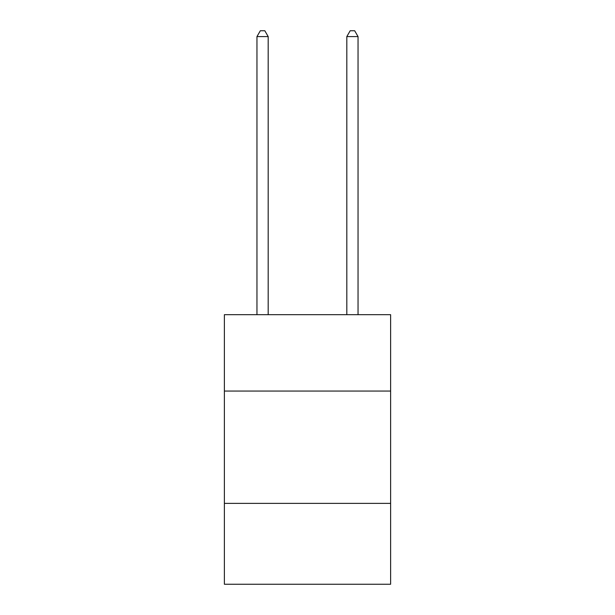 <?xml version="1.0" encoding="UTF-8"?>
<svg xmlns="http://www.w3.org/2000/svg" width="615" height="615" viewBox="0 0 615 615"><rect width="100%" height="100%" fill="white"/><g stroke="black" fill="none" stroke-linecap="round" stroke-linejoin="round"><path stroke-width="0.92" d="M390.617 391.063L390.617 314.688L224.383 314.688L224.383 391.063L390.617 391.063L390.617 584.25L224.383 584.25L224.383 391.063M390.617 503.385L224.383 503.385M268.186 314.688L268.186 36.593L256.955 36.593L256.955 314.688M256.955 36.593L260.329 30.75L264.819 30.75L268.186 36.593M358.045 314.688L358.045 36.593L346.814 36.593L346.814 314.688M346.814 36.593L350.181 30.75L354.671 30.75L358.045 36.593"/></g></svg>
